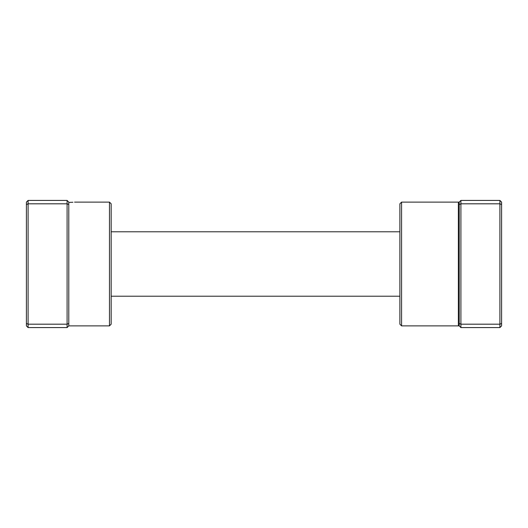 <?xml version="1.0" encoding="UTF-8"?>
<svg xmlns="http://www.w3.org/2000/svg" width="528" height="528" viewBox="0 0 528 528"><rect width="100%" height="100%" fill="white"/><g stroke="black" fill="none" stroke-linecap="round" stroke-linejoin="round"><path stroke-width="0.79" d="M72.917 202.25L68.785 202.389M109.474 202.118L111.17 203.815L111.17 324.185L109.474 325.882L109.474 202.118L74.547 202.118M68.785 204.514L68.785 323.486L67.089 324.185L67.089 203.815L68.785 204.514L68.785 202.118L67.089 200.422L28.096 200.422L28.096 327.578L67.089 327.578L67.089 324.185L28.096 324.185L26.4 323.486L26.4 202.118L28.096 200.422M68.785 323.486L68.785 325.882L67.089 327.578M67.089 200.422L67.089 203.815L28.096 203.815L26.4 204.514M28.096 327.578L26.4 325.882L26.4 323.486M401.577 325.882L399.881 324.185L399.881 203.815L401.577 202.118L401.577 325.882L459.215 325.882L458.37 325.043L459.215 325.882L459.215 202.118L460.911 200.422L499.904 200.422L499.904 324.185L460.911 324.185L460.911 327.578L499.904 327.578L499.904 324.185L501.6 323.486L501.6 325.882L499.904 327.578M499.904 200.422L501.6 202.118L501.6 323.486M460.911 200.422L460.911 203.815L499.904 203.815L501.6 204.514M459.215 204.514L460.911 203.815L460.911 324.185L459.215 323.486M458.37 202.957L459.215 202.118A0.845 0.838 0 0 1 458.37 202.957L458.37 325.043A0.845 0.838 0 0 1 459.215 325.882L460.911 327.578M109.474 325.882L68.785 325.882M399.881 296.215L111.17 296.215M399.881 231.785L111.17 231.785M401.577 202.118L459.215 202.118"/></g></svg>
